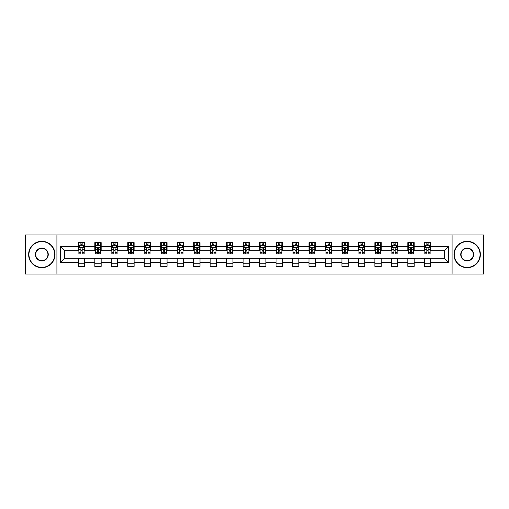 <?xml version="1.0" encoding="UTF-8"?>
<svg xmlns="http://www.w3.org/2000/svg" width="509" height="509" viewBox="0 0 509 509"><rect width="100%" height="100%" fill="white"/><g stroke="black" fill="none" stroke-linecap="round" stroke-linejoin="round"><path stroke-width="0.76" d="M452.081 274.039L483.55 274.039L483.55 234.961L452.081 234.961L452.081 274.039L56.919 274.039L56.919 234.961L25.45 234.961L25.45 274.039L56.919 274.039M452.081 234.961L56.919 234.961M430.646 246.477L430.646 242.621L424.309 242.621L424.309 246.477L414.167 246.477L414.167 242.621L407.836 242.621L407.836 246.477L397.694 246.477L397.694 242.621L391.357 242.621L391.357 246.477L381.222 246.477L381.222 242.621L374.885 242.621L374.885 246.477L364.749 246.477L364.749 242.621L358.412 242.621L358.412 246.477L348.277 246.477L348.277 242.621L341.94 242.621L341.94 246.477L331.798 246.477L331.798 242.621L325.467 242.621L325.467 246.477L315.326 246.477L315.326 242.621L308.988 242.621L308.988 246.477L298.853 246.477L298.853 242.621L292.516 242.621L292.516 246.477L282.38 246.477L282.38 242.621L276.043 242.621L276.043 246.477L265.908 246.477L265.908 242.621L259.571 242.621L259.571 246.477L249.429 246.477L249.429 242.621L243.092 242.621L243.092 246.477L232.957 246.477L232.957 242.621L226.62 242.621L226.62 246.477L216.484 246.477L216.484 242.621L210.147 242.621L210.147 246.477L200.012 246.477L200.012 242.621L193.674 242.621L193.674 246.477L183.533 246.477L183.533 242.621L177.202 242.621L177.202 246.477L167.06 246.477L167.06 242.621L160.723 242.621L160.723 246.477L150.588 246.477L150.588 242.621L144.251 242.621L144.251 246.477L134.115 246.477L134.115 242.621L127.778 242.621L127.778 246.477L117.643 246.477L117.643 242.621L111.306 242.621L111.306 246.477L101.164 246.477L101.164 242.621L94.833 242.621L94.833 246.477L84.691 246.477L84.691 242.621L78.354 242.621L78.354 246.477L60.406 246.477L60.406 262.523L64.63 258.305L78.354 258.305L78.354 266.379L84.691 266.379L84.691 258.305L94.833 258.305L94.833 266.379L101.164 266.379L101.164 258.305L111.306 258.305L111.306 266.379L117.643 266.379L117.643 258.305L127.778 258.305L127.778 266.379L134.115 266.379L134.115 258.305L144.251 258.305L144.251 266.379L150.588 266.379L150.588 258.305L160.723 258.305L160.723 266.379L167.06 266.379L167.06 258.305L177.202 258.305L177.202 266.379L183.533 266.379L183.533 258.305L193.674 258.305L193.674 266.379L200.012 266.379L200.012 258.305L210.147 258.305L210.147 266.379L216.484 266.379L216.484 258.305L226.62 258.305L226.62 266.379L232.957 266.379L232.957 258.305L243.092 258.305L243.092 266.379L249.429 266.379L249.429 258.305L259.571 258.305L259.571 266.379L265.908 266.379L265.908 258.305L276.043 258.305L276.043 266.379L282.38 266.379L282.38 258.305L292.516 258.305L292.516 266.379L298.853 266.379L298.853 258.305L308.988 258.305L308.988 266.379L315.326 266.379L315.326 258.305L325.467 258.305L325.467 266.379L331.798 266.379L331.798 258.305L341.94 258.305L341.94 266.379L348.277 266.379L348.277 258.305L358.412 258.305L358.412 266.379L364.749 266.379L364.749 258.305L374.885 258.305L374.885 266.379L381.222 266.379L381.222 258.305L391.357 258.305L391.357 266.379L397.694 266.379L397.694 258.305L407.836 258.305L407.836 266.379L414.167 266.379L414.167 258.305L424.309 258.305L424.309 266.379L430.646 266.379L430.646 258.305L444.37 258.305L444.37 250.695L430.646 250.695L430.646 246.477L448.594 246.477L448.594 262.523L430.646 262.523M424.309 262.523L414.167 262.523M407.836 262.523L397.694 262.523M391.357 262.523L381.222 262.523M374.885 262.523L364.749 262.523M358.412 262.523L348.277 262.523M341.94 262.523L331.798 262.523M325.467 262.523L315.326 262.523M308.988 262.523L298.853 262.523M292.516 262.523L282.38 262.523M276.043 262.523L265.908 262.523M259.571 262.523L249.429 262.523M243.092 262.523L232.957 262.523M226.62 262.523L216.484 262.523M210.147 262.523L200.012 262.523M193.674 262.523L183.533 262.523M177.202 262.523L167.06 262.523M160.723 262.523L150.588 262.523M144.251 262.523L134.115 262.523M127.778 262.523L117.643 262.523M111.306 262.523L101.164 262.523M94.833 262.523L84.691 262.523M78.354 262.523L60.406 262.523M424.309 246.477L424.309 250.695L414.167 250.695L414.167 246.477M407.836 246.477L407.836 250.695L397.694 250.695L397.694 246.477M391.357 246.477L391.357 250.695L381.222 250.695L381.222 246.477M374.885 246.477L374.885 250.695L364.749 250.695L364.749 246.477M358.412 246.477L358.412 250.695L348.277 250.695L348.277 246.477M341.94 246.477L341.94 250.695L331.798 250.695L331.798 246.477M325.467 246.477L325.467 250.695L315.326 250.695L315.326 246.477M308.988 246.477L308.988 250.695L298.853 250.695L298.853 246.477M292.516 246.477L292.516 250.695L282.38 250.695L282.38 246.477M276.043 246.477L276.043 250.695L265.908 250.695L265.908 246.477M259.571 246.477L259.571 250.695L249.429 250.695L249.429 246.477M243.092 246.477L243.092 250.695L232.957 250.695L232.957 246.477M226.62 246.477L226.62 250.695L216.484 250.695L216.484 246.477M210.147 246.477L210.147 250.695L200.012 250.695L200.012 246.477M193.674 246.477L193.674 250.695L183.533 250.695L183.533 246.477M177.202 246.477L177.202 250.695L167.06 250.695L167.06 246.477M160.723 246.477L160.723 250.695L150.588 250.695L150.588 246.477M144.251 246.477L144.251 250.695L134.115 250.695L134.115 246.477M127.778 246.477L127.778 250.695L117.643 250.695L117.643 246.477M111.306 246.477L111.306 250.695L101.164 250.695L101.164 246.477M94.833 246.477L94.833 250.695L84.691 250.695L84.691 246.477M78.354 246.477L78.354 250.695L64.63 250.695L60.406 246.477M64.63 250.695L64.63 258.305M448.594 262.523L444.37 258.305M444.37 250.695L448.594 246.477M78.354 245.262L78.882 245.262M80.893 245.262L82.159 245.262M84.163 245.262L84.691 245.262M78.354 250.593L78.882 250.593M80.893 250.593L82.159 250.593M84.163 250.593L84.691 250.593M78.354 258.407L84.691 258.407M78.354 263.738L84.691 263.738M94.833 258.407L101.164 258.407M94.833 263.738L101.164 263.738M94.833 245.262L95.361 245.262M97.365 245.262L98.631 245.262M100.636 245.262L101.164 245.262M94.833 250.593L95.361 250.593M97.365 250.593L98.631 250.593M100.636 250.593L101.164 250.593M111.306 258.407L117.643 258.407M111.306 263.738L117.643 263.738M111.306 245.262L111.834 245.262M113.838 245.262L115.104 245.262M117.115 245.262L117.643 245.262M111.306 250.593L111.834 250.593M113.838 250.593L115.104 250.593M117.115 250.593L117.643 250.593M127.778 258.407L134.115 258.407M127.778 263.738L134.115 263.738M127.778 245.262L128.306 245.262M130.31 245.262L131.577 245.262M133.587 245.262L134.115 245.262M127.778 250.593L128.306 250.593M130.31 250.593L131.577 250.593M133.587 250.593L134.115 250.593M144.251 258.407L150.588 258.407M144.251 263.738L150.588 263.738M144.251 245.262L144.779 245.262M146.789 245.262L148.055 245.262M150.06 245.262L150.588 245.262M144.251 250.593L144.779 250.593M146.789 250.593L148.055 250.593M150.06 250.593L150.588 250.593M160.723 258.407L167.06 258.407M160.723 263.738L167.06 263.738M160.723 245.262L161.251 245.262M163.262 245.262L164.528 245.262M166.532 245.262L167.06 245.262M160.723 250.593L161.251 250.593M163.262 250.593L164.528 250.593M166.532 250.593L167.06 250.593M177.202 258.407L183.533 258.407M177.202 263.738L183.533 263.738M177.202 245.262L177.73 245.262M179.734 245.262L181 245.262M183.005 245.262L183.533 245.262M177.202 250.593L177.73 250.593M179.734 250.593L181 250.593M183.005 250.593L183.533 250.593M193.674 258.407L200.012 258.407M193.674 263.738L200.012 263.738M193.674 245.262L194.203 245.262M196.207 245.262L197.473 245.262M199.483 245.262L200.012 245.262M193.674 250.593L194.203 250.593M196.207 250.593L197.473 250.593M199.483 250.593L200.012 250.593M210.147 258.407L216.484 258.407M210.147 263.738L216.484 263.738M210.147 245.262L210.675 245.262M212.679 245.262L213.952 245.262M215.956 245.262L216.484 245.262M210.147 250.593L210.675 250.593M212.679 250.593L213.952 250.593M215.956 250.593L216.484 250.593M226.62 258.407L232.957 258.407M226.62 263.738L232.957 263.738M226.62 245.262L227.148 245.262M229.158 245.262L230.424 245.262M232.428 245.262L232.957 245.262M226.62 250.593L227.148 250.593M229.158 250.593L230.424 250.593M232.428 250.593L232.957 250.593M243.092 258.407L249.429 258.407M243.092 263.738L249.429 263.738M243.092 245.262L243.62 245.262M245.631 245.262L246.897 245.262M248.901 245.262L249.429 245.262M243.092 250.593L243.62 250.593M245.631 250.593L246.897 250.593M248.901 250.593L249.429 250.593M259.571 258.407L265.908 258.407M259.571 263.738L265.908 263.738M259.571 245.262L260.099 245.262M262.103 245.262L263.369 245.262M265.38 245.262L265.908 245.262M259.571 250.593L260.099 250.593M262.103 250.593L263.369 250.593M265.38 250.593L265.908 250.593M276.043 258.407L282.38 258.407M276.043 263.738L282.38 263.738M276.043 245.262L276.572 245.262M278.576 245.262L279.842 245.262M281.852 245.262L282.38 245.262M276.043 250.593L276.572 250.593M278.576 250.593L279.842 250.593M281.852 250.593L282.38 250.593M292.516 258.407L298.853 258.407M292.516 263.738L298.853 263.738M292.516 245.262L293.044 245.262M295.048 245.262L296.321 245.262M298.325 245.262L298.853 245.262M292.516 250.593L293.044 250.593M295.048 250.593L296.321 250.593M298.325 250.593L298.853 250.593M308.988 258.407L315.326 258.407M308.988 263.738L315.326 263.738M308.988 245.262L309.517 245.262M311.527 245.262L312.793 245.262M314.797 245.262L315.326 245.262M308.988 250.593L309.517 250.593M311.527 250.593L312.793 250.593M314.797 250.593L315.326 250.593M325.467 258.407L331.798 258.407M325.467 263.738L331.798 263.738M325.467 245.262L325.995 245.262M328 245.262L329.266 245.262M331.27 245.262L331.798 245.262M325.467 250.593L325.995 250.593M328 250.593L329.266 250.593M331.27 250.593L331.798 250.593M341.94 258.407L348.277 258.407M341.94 263.738L348.277 263.738M341.94 245.262L342.468 245.262M344.472 245.262L345.738 245.262M347.749 245.262L348.277 245.262M341.94 250.593L342.468 250.593M344.472 250.593L345.738 250.593M347.749 250.593L348.277 250.593M358.412 258.407L364.749 258.407M358.412 263.738L364.749 263.738M358.412 245.262L358.94 245.262M360.945 245.262L362.211 245.262M364.221 245.262L364.749 245.262M358.412 250.593L358.94 250.593M360.945 250.593L362.211 250.593M364.221 250.593L364.749 250.593M374.885 258.407L381.222 258.407M374.885 263.738L381.222 263.738M374.885 245.262L375.413 245.262M377.423 245.262L378.69 245.262M380.694 245.262L381.222 245.262M374.885 250.593L375.413 250.593M377.423 250.593L378.69 250.593M380.694 250.593L381.222 250.593M391.357 258.407L397.694 258.407M391.357 263.738L397.694 263.738M391.357 245.262L391.885 245.262M393.896 245.262L395.162 245.262M397.166 245.262L397.694 245.262M391.357 250.593L391.885 250.593M393.896 250.593L395.162 250.593M397.166 250.593L397.694 250.593M407.836 258.407L414.167 258.407M407.836 263.738L414.167 263.738M407.836 245.262L408.364 245.262M410.369 245.262L411.635 245.262M413.639 245.262L414.167 245.262M407.836 250.593L408.364 250.593M410.369 250.593L411.635 250.593M413.639 250.593L414.167 250.593M424.309 258.407L430.646 258.407M424.309 263.738L430.646 263.738M424.309 245.262L424.837 245.262M426.841 245.262L428.107 245.262M430.118 245.262L430.646 245.262M424.309 250.593L424.837 250.593M426.841 250.593L428.107 250.593M430.118 250.593L430.646 250.593M82.159 243.996L80.893 243.996M84.163 252.54L82.159 252.54L82.159 253.864L84.163 253.864L84.163 247.425L83.107 245.313L79.938 245.313L78.882 247.425L78.882 253.864L80.893 253.864L80.893 252.54L78.882 252.54M78.882 247.425L78.882 242.621M84.163 247.425L84.163 242.621M80.893 245.313L80.893 242.621M82.159 242.621L82.159 245.313M82.159 252.54L82.159 248.214C81.739 247.406 81.313 247.406 80.893 248.214L80.893 252.54M41.821 241.616A12.884 12.884 0 0 0 28.937 254.5A12.884 12.884 0 0 0 41.821 267.384A12.884 12.884 0 0 0 54.705 254.5A12.884 12.884 0 0 0 41.821 241.616M41.821 267.702A13.202 13.202 0 0 1 28.619 254.5A13.202 13.202 0 0 1 41.821 241.298A13.202 13.202 0 0 1 55.017 254.5A13.202 13.202 0 0 1 41.821 267.702M41.821 248.061A6.439 6.439 0 0 1 48.26 254.5A6.439 6.439 0 0 1 41.821 260.939A6.439 6.439 0 0 1 35.376 254.5A6.439 6.439 0 0 1 41.821 248.061M41.821 260.627A6.127 6.127 0 0 0 47.941 254.5A6.127 6.127 0 0 0 41.821 248.373A6.127 6.127 0 0 0 35.694 254.5A6.127 6.127 0 0 0 41.821 260.627M467.179 241.616A12.884 12.884 0 0 0 454.295 254.5A12.884 12.884 0 0 0 467.179 267.384A12.884 12.884 0 0 0 480.063 254.5A12.884 12.884 0 0 0 467.179 241.616M467.179 267.702A13.202 13.202 0 0 1 453.983 254.5A13.202 13.202 0 0 1 467.179 241.298A13.202 13.202 0 0 1 480.381 254.5A13.202 13.202 0 0 1 467.179 267.702M467.179 248.061A6.439 6.439 0 0 1 473.624 254.5A6.439 6.439 0 0 1 467.179 260.939A6.439 6.439 0 0 1 460.74 254.5A6.439 6.439 0 0 1 467.179 248.061M467.179 260.627A6.127 6.127 0 0 0 473.306 254.5A6.127 6.127 0 0 0 467.179 248.373A6.127 6.127 0 0 0 461.059 254.5A6.127 6.127 0 0 0 467.179 260.627M98.631 243.996L97.365 243.996M100.636 252.54L98.631 252.54L98.631 253.864L100.636 253.864L100.636 247.425L99.579 245.313L96.417 245.313L95.361 247.425L95.361 253.864L97.365 253.864L97.365 252.54L95.361 252.54M95.361 247.425L95.361 242.621M100.636 247.425L100.636 242.621M97.365 245.313L97.365 242.621M98.631 242.621L98.631 245.313M98.631 252.54L98.631 248.214C98.212 247.406 97.785 247.406 97.365 248.214L97.365 252.54M115.104 243.996L113.838 243.996M117.115 252.54L115.104 252.54L115.104 253.864L117.115 253.864L117.115 247.425L116.058 245.313L112.89 245.313L111.834 247.425L111.834 253.864L113.838 253.864L113.838 252.54L111.834 252.54M111.834 247.425L111.834 242.621M117.115 247.425L117.115 242.621M113.838 245.313L113.838 242.621M115.104 242.621L115.104 245.313M115.104 252.54L115.104 248.214C114.684 247.406 114.264 247.406 113.838 248.214L113.838 252.54M131.577 243.996L130.31 243.996M133.587 252.54L131.577 252.54L131.577 253.864L133.587 253.864L133.587 247.425L132.531 245.313L129.362 245.313L128.306 247.425L128.306 253.864L130.31 253.864L130.31 252.54L128.306 252.54M128.306 247.425L128.306 242.621M133.587 247.425L133.587 242.621M130.31 245.313L130.31 242.621M131.577 242.621L131.577 245.313M131.577 252.54L131.577 248.214C131.157 247.406 130.737 247.406 130.31 248.214L130.31 252.54M148.055 243.996L146.789 243.996M150.06 252.54L148.055 252.54L148.055 253.864L150.06 253.864L150.06 247.425L149.003 245.313L145.835 245.313L144.779 247.425L144.779 253.864L146.789 253.864L146.789 252.54L144.779 252.54M144.779 247.425L144.779 242.621M150.06 247.425L150.06 242.621M146.789 245.313L146.789 242.621M148.055 242.621L148.055 245.313M148.055 252.54L148.055 248.214C147.629 247.406 147.209 247.406 146.789 248.214L146.789 252.54M164.528 243.996L163.262 243.996M166.532 252.54L164.528 252.54L164.528 253.864L166.532 253.864L166.532 247.425L165.476 245.313L162.307 245.313L161.251 247.425L161.251 253.864L163.262 253.864L163.262 252.54L161.251 252.54M161.251 247.425L161.251 242.621M166.532 247.425L166.532 242.621M163.262 245.313L163.262 242.621M164.528 242.621L164.528 245.313M164.528 252.54L164.528 248.214C164.108 247.406 163.682 247.406 163.262 248.214L163.262 252.54M181 243.996L179.734 243.996M183.005 252.54L181 252.54L181 253.864L183.005 253.864L183.005 247.425L181.955 245.313L178.786 245.313L177.73 247.425L177.73 253.864L179.734 253.864L179.734 252.54L177.73 252.54M177.73 247.425L177.73 242.621M183.005 247.425L183.005 242.621M179.734 245.313L179.734 242.621M181 242.621L181 245.313M181 252.54L181 248.214C180.58 247.406 180.154 247.406 179.734 248.214L179.734 252.54M197.473 243.996L196.207 243.996M199.483 252.54L197.473 252.54L197.473 253.864L199.483 253.864L199.483 247.425L198.427 245.313L195.259 245.313L194.203 247.425L194.203 253.864L196.207 253.864L196.207 252.54L194.203 252.54M194.203 247.425L194.203 242.621M199.483 247.425L199.483 242.621M196.207 245.313L196.207 242.621M197.473 242.621L197.473 245.313M197.473 252.54L197.473 248.214C197.053 247.406 196.633 247.406 196.207 248.214L196.207 252.54M213.952 243.996L212.679 243.996M215.956 252.54L213.952 252.54L213.952 253.864L215.956 253.864L215.956 247.425L214.9 245.313L211.731 245.313L210.675 247.425L210.675 253.864L212.679 253.864L212.679 252.54L210.675 252.54M210.675 247.425L210.675 242.621M215.956 247.425L215.956 242.621M212.679 245.313L212.679 242.621M213.952 242.621L213.952 245.313M213.952 252.54L213.952 248.214C213.526 247.406 213.106 247.406 212.679 248.214L212.679 252.54M230.424 243.996L229.158 243.996M232.428 252.54L230.424 252.54L230.424 253.864L232.428 253.864L232.428 247.425L231.372 245.313L228.204 245.313L227.148 247.425L227.148 253.864L229.158 253.864L229.158 252.54L227.148 252.54M227.148 247.425L227.148 242.621M232.428 247.425L232.428 242.621M229.158 245.313L229.158 242.621M230.424 242.621L230.424 245.313M230.424 252.54L230.424 248.214C229.998 247.406 229.578 247.406 229.158 248.214L229.158 252.54M246.897 243.996L245.631 243.996M248.901 252.54L246.897 252.54L246.897 253.864L248.901 253.864L248.901 247.425L247.845 245.313L244.676 245.313L243.62 247.425L243.62 253.864L245.631 253.864L245.631 252.54L243.62 252.54M243.62 247.425L243.62 242.621M248.901 247.425L248.901 242.621M245.631 245.313L245.631 242.621M246.897 242.621L246.897 245.313M246.897 252.54L246.897 248.214C246.477 247.406 246.051 247.406 245.631 248.214L245.631 252.54M263.369 243.996L262.103 243.996M265.38 252.54L263.369 252.54L263.369 253.864L265.38 253.864L265.38 247.425L264.324 245.313L261.155 245.313L260.099 247.425L260.099 253.864L262.103 253.864L262.103 252.54L260.099 252.54M260.099 247.425L260.099 242.621M265.38 247.425L265.38 242.621M262.103 245.313L262.103 242.621M263.369 242.621L263.369 245.313M263.369 252.54L263.369 248.214C262.949 247.406 262.529 247.406 262.103 248.214L262.103 252.54M279.842 243.996L278.576 243.996M281.852 252.54L279.842 252.54L279.842 253.864L281.852 253.864L281.852 247.425L280.796 245.313L277.628 245.313L276.572 247.425L276.572 253.864L278.576 253.864L278.576 252.54L276.572 252.54M276.572 247.425L276.572 242.621M281.852 247.425L281.852 242.621M278.576 245.313L278.576 242.621M279.842 242.621L279.842 245.313M279.842 252.54L279.842 248.214C279.422 247.406 279.002 247.406 278.576 248.214L278.576 252.54M296.321 243.996L295.048 243.996M298.325 252.54L296.321 252.54L296.321 253.864L298.325 253.864L298.325 247.425L297.269 245.313L294.1 245.313L293.044 247.425L293.044 253.864L295.048 253.864L295.048 252.54L293.044 252.54M293.044 247.425L293.044 242.621M298.325 247.425L298.325 242.621M295.048 245.313L295.048 242.621M296.321 242.621L296.321 245.313M296.321 252.54L296.321 248.214C295.894 247.406 295.474 247.406 295.048 248.214L295.048 252.54M312.793 243.996L311.527 243.996M314.797 252.54L312.793 252.54L312.793 253.864L314.797 253.864L314.797 247.425L313.741 245.313L310.573 245.313L309.517 247.425L309.517 253.864L311.527 253.864L311.527 252.54L309.517 252.54M309.517 247.425L309.517 242.621M314.797 247.425L314.797 242.621M311.527 245.313L311.527 242.621M312.793 242.621L312.793 245.313M312.793 252.54L312.793 248.214C312.373 247.406 311.947 247.406 311.527 248.214L311.527 252.54M329.266 243.996L328 243.996M331.27 252.54L329.266 252.54L329.266 253.864L331.27 253.864L331.27 247.425L330.214 245.313L327.045 245.313L325.995 247.425L325.995 253.864L328 253.864L328 252.54L325.995 252.54M325.995 247.425L325.995 242.621M331.27 247.425L331.27 242.621M328 245.313L328 242.621M329.266 242.621L329.266 245.313M329.266 252.54L329.266 248.214C328.846 247.406 328.42 247.406 328 248.214L328 252.54M345.738 243.996L344.472 243.996M347.749 252.54L345.738 252.54L345.738 253.864L347.749 253.864L347.749 247.425L346.693 245.313L343.524 245.313L342.468 247.425L342.468 253.864L344.472 253.864L344.472 252.54L342.468 252.54M342.468 247.425L342.468 242.621M347.749 247.425L347.749 242.621M344.472 245.313L344.472 242.621M345.738 242.621L345.738 245.313M345.738 252.54L345.738 248.214C345.318 247.406 344.898 247.406 344.472 248.214L344.472 252.54M362.211 243.996L360.945 243.996M364.221 252.54L362.211 252.54L362.211 253.864L364.221 253.864L364.221 247.425L363.165 245.313L359.997 245.313L358.94 247.425L358.94 253.864L360.945 253.864L360.945 252.54L358.94 252.54M358.94 247.425L358.94 242.621M364.221 247.425L364.221 242.621M360.945 245.313L360.945 242.621M362.211 242.621L362.211 245.313M362.211 252.54L362.211 248.214C361.791 247.406 361.371 247.406 360.945 248.214L360.945 252.54M378.69 243.996L377.423 243.996M380.694 252.54L378.69 252.54L378.69 253.864L380.694 253.864L380.694 247.425L379.638 245.313L376.469 245.313L375.413 247.425L375.413 253.864L377.423 253.864L377.423 252.54L375.413 252.54M375.413 247.425L375.413 242.621M380.694 247.425L380.694 242.621M377.423 245.313L377.423 242.621M378.69 242.621L378.69 245.313M378.69 252.54L378.69 248.214C378.263 247.406 377.843 247.406 377.423 248.214L377.423 252.54M395.162 243.996L393.896 243.996M397.166 252.54L395.162 252.54L395.162 253.864L397.166 253.864L397.166 247.425L396.11 245.313L392.942 245.313L391.885 247.425L391.885 253.864L393.896 253.864L393.896 252.54L391.885 252.54M391.885 247.425L391.885 242.621M397.166 247.425L397.166 242.621M393.896 245.313L393.896 242.621M395.162 242.621L395.162 245.313M395.162 252.54L395.162 248.214C394.742 247.406 394.316 247.406 393.896 248.214L393.896 252.54M411.635 243.996L410.369 243.996M413.639 252.54L411.635 252.54L411.635 253.864L413.639 253.864L413.639 247.425L412.583 245.313L409.421 245.313L408.364 247.425L408.364 253.864L410.369 253.864L410.369 252.54L408.364 252.54M408.364 247.425L408.364 242.621M413.639 247.425L413.639 242.621M410.369 245.313L410.369 242.621M411.635 242.621L411.635 245.313M411.635 252.54L411.635 248.214C411.215 247.406 410.788 247.406 410.369 248.214L410.369 252.54M428.107 243.996L426.841 243.996M430.118 252.54L428.107 252.54L428.107 253.864L430.118 253.864L430.118 247.425L429.062 245.313L425.893 245.313L424.837 247.425L424.837 253.864L426.841 253.864L426.841 252.54L424.837 252.54M424.837 247.425L424.837 242.621M430.118 247.425L430.118 242.621M426.841 245.313L426.841 242.621M428.107 242.621L428.107 245.313M428.107 252.54L428.107 248.214C427.687 247.406 427.267 247.406 426.841 248.214L426.841 252.54M84.138 247.374L78.908 247.374M78.882 245.44L79.875 245.44M83.171 245.44L84.163 245.44M80.893 249.709L78.882 249.709M84.163 249.709L82.159 249.709M82.159 244.664L80.893 244.664M100.61 247.374L95.387 247.374M95.361 245.44L96.354 245.44M99.643 245.44L100.636 245.44M97.365 249.709L95.361 249.709M100.636 249.709L98.631 249.709M98.631 244.664L97.365 244.664M117.083 247.374L111.859 247.374M111.834 245.44L112.826 245.44M116.122 245.44L117.115 245.44M113.838 249.709L111.834 249.709M117.115 249.709L115.104 249.709M115.104 244.664L113.838 244.664M133.562 247.374L128.332 247.374M128.306 245.44L129.299 245.44M132.595 245.44L133.587 245.44M130.31 249.709L128.306 249.709M133.587 249.709L131.577 249.709M131.577 244.664L130.31 244.664M150.034 247.374L144.804 247.374M144.779 245.44L145.771 245.44M149.067 245.44L150.06 245.44M146.789 249.709L144.779 249.709M150.06 249.709L148.055 249.709M148.055 244.664L146.789 244.664M166.507 247.374L161.283 247.374M161.251 245.44L162.244 245.44M165.54 245.44L166.532 245.44M163.262 249.709L161.251 249.709M166.532 249.709L164.528 249.709M164.528 244.664L163.262 244.664M182.979 247.374L177.756 247.374M177.73 245.44L178.723 245.44M182.012 245.44L183.005 245.44M179.734 249.709L177.73 249.709M183.005 249.709L181 249.709M181 244.664L179.734 244.664M199.458 247.374L194.228 247.374M194.203 245.44L195.195 245.44M198.491 245.44L199.483 245.44M196.207 249.709L194.203 249.709M199.483 249.709L197.473 249.709M197.473 244.664L196.207 244.664M215.931 247.374L210.701 247.374M210.675 245.44L211.668 245.44M214.963 245.44L215.956 245.44M212.679 249.709L210.675 249.709M215.956 249.709L213.952 249.709M213.952 244.664L212.679 244.664M232.403 247.374L227.173 247.374M227.148 245.44L228.14 245.44M231.436 245.44L232.428 245.44M229.158 249.709L227.148 249.709M232.428 249.709L230.424 249.709M230.424 244.664L229.158 244.664M248.876 247.374L243.652 247.374M243.62 245.44L244.613 245.44M247.908 245.44L248.901 245.44M245.631 249.709L243.62 249.709M248.901 249.709L246.897 249.709M246.897 244.664L245.631 244.664M265.348 247.374L260.124 247.374M260.099 245.44L261.092 245.44M264.387 245.44L265.38 245.44M262.103 249.709L260.099 249.709M265.38 249.709L263.369 249.709M263.369 244.664L262.103 244.664M281.827 247.374L276.597 247.374M276.572 245.44L277.564 245.44M280.86 245.44L281.852 245.44M278.576 249.709L276.572 249.709M281.852 249.709L279.842 249.709M279.842 244.664L278.576 244.664M298.299 247.374L293.069 247.374M293.044 245.44L294.037 245.44M297.332 245.44L298.325 245.44M295.048 249.709L293.044 249.709M298.325 249.709L296.321 249.709M296.321 244.664L295.048 244.664M314.772 247.374L309.542 247.374M309.517 245.44L310.509 245.44M313.805 245.44L314.797 245.44M311.527 249.709L309.517 249.709M314.797 249.709L312.793 249.709M312.793 244.664L311.527 244.664M331.244 247.374L326.021 247.374M325.995 245.44L326.988 245.44M330.277 245.44L331.27 245.44M328 249.709L325.995 249.709M331.27 249.709L329.266 249.709M329.266 244.664L328 244.664M347.717 247.374L342.493 247.374M342.468 245.44L343.46 245.44M346.756 245.44L347.749 245.44M344.472 249.709L342.468 249.709M347.749 249.709L345.738 249.709M345.738 244.664L344.472 244.664M364.196 247.374L358.966 247.374M358.94 245.44L359.933 245.44M363.229 245.44L364.221 245.44M360.945 249.709L358.94 249.709M364.221 249.709L362.211 249.709M362.211 244.664L360.945 244.664M380.668 247.374L375.438 247.374M375.413 245.44L376.406 245.44M379.701 245.44L380.694 245.44M377.423 249.709L375.413 249.709M380.694 249.709L378.69 249.709M378.69 244.664L377.423 244.664M397.141 247.374L391.917 247.374M391.885 245.44L392.878 245.44M396.174 245.44L397.166 245.44M393.896 249.709L391.885 249.709M397.166 249.709L395.162 249.709M395.162 244.664L393.896 244.664M413.613 247.374L408.39 247.374M408.364 245.44L409.357 245.44M412.646 245.44L413.639 245.44M410.369 249.709L408.364 249.709M413.639 249.709L411.635 249.709M411.635 244.664L410.369 244.664M430.092 247.374L424.862 247.374M424.837 245.44L425.829 245.44M429.125 245.44L430.118 245.44M426.841 249.709L424.837 249.709M430.118 249.709L428.107 249.709M428.107 244.664L426.841 244.664"/></g></svg>
